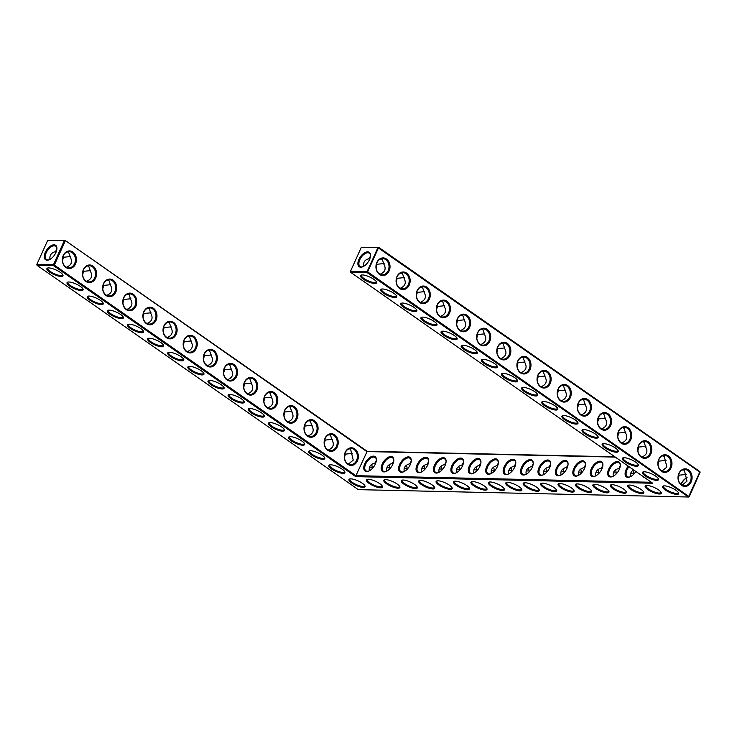 <?xml version="1.0" encoding="UTF-8"?>
<svg xmlns="http://www.w3.org/2000/svg" width="737" height="737" viewBox="0 0 737 737"><rect width="100%" height="100%" fill="white"/><g stroke="black" fill="none" stroke-linecap="round" stroke-linejoin="round"><path stroke-width="1.11" d="M363.249 279.083A8.807 2.487 24.3 0 1 361.176 275.067A8.807 2.487 24.3 0 1 369.569 276.937A8.807 2.487 24.3 0 1 376.524 282.004A8.807 2.487 24.3 0 1 372.535 283.192A8.807 2.487 24.3 0 1 363.249 279.083M376.275 281.552A8.116 2.294 24.3 0 1 376.22 281.939A8.116 2.294 24.3 0 1 371.485 282.013A8.116 2.294 24.3 0 1 363.94 278.485A8.116 2.294 24.3 0 1 361.425 275.26A8.116 2.294 24.3 0 1 361.674 274.965M350.665 272.322L367.256 272.699L688.496 497.005L358.302 489.644L37.062 265.338L53.644 265.707L355.722 476.627L652.742 483.251L350.665 272.322L350.462 271.382L367.044 271.75L377.943 247.623L361.351 247.254L350.462 271.382L350.665 272.322M68.956 282.004A8.807 2.487 24.3 0 1 77.238 284.556A8.807 2.487 24.3 0 1 83.051 289.079A8.807 2.487 24.3 0 1 79.062 290.267A8.807 2.487 24.3 0 1 69.775 286.159A8.807 2.487 24.3 0 1 67.703 282.142A8.807 2.487 24.3 0 1 68.956 282.004M48.817 267.936A8.807 2.487 24.3 0 1 57.099 270.488A8.807 2.487 24.3 0 1 62.912 275.012A8.807 2.487 24.3 0 1 58.923 276.2A8.807 2.487 24.3 0 1 49.637 272.1A8.807 2.487 24.3 0 1 47.564 268.084A8.807 2.487 24.3 0 1 48.817 267.936M647.906 489.617A8.807 2.487 24.3 0 1 645.824 485.6A8.807 2.487 24.3 0 1 647.077 485.462A8.807 2.487 24.3 0 1 655.359 488.014A8.807 2.487 24.3 0 1 661.172 492.537A8.807 2.487 24.3 0 1 657.183 493.726A8.807 2.487 24.3 0 1 647.906 489.617M630.476 489.23A8.807 2.487 24.3 0 1 628.403 485.213A8.807 2.487 24.3 0 1 629.656 485.075A8.807 2.487 24.3 0 1 637.938 487.627A8.807 2.487 24.3 0 1 643.751 492.15A8.807 2.487 24.3 0 1 639.762 493.339A8.807 2.487 24.3 0 1 630.476 489.23M613.055 488.843A8.807 2.487 24.3 0 1 610.982 484.826A8.807 2.487 24.3 0 1 612.226 484.688A8.807 2.487 24.3 0 1 620.517 487.24A8.807 2.487 24.3 0 1 626.33 491.754A8.807 2.487 24.3 0 1 622.341 492.942A8.807 2.487 24.3 0 1 613.055 488.843M595.634 488.456A8.807 2.487 24.3 0 1 593.552 484.439A8.807 2.487 24.3 0 1 594.805 484.301A8.807 2.487 24.3 0 1 603.096 486.844A8.807 2.487 24.3 0 1 608.909 491.367A8.807 2.487 24.3 0 1 604.911 492.556A8.807 2.487 24.3 0 1 595.634 488.456M578.213 488.069A8.807 2.487 24.3 0 1 576.131 484.052A8.807 2.487 24.3 0 1 577.384 483.905A8.807 2.487 24.3 0 1 585.675 486.457A8.807 2.487 24.3 0 1 591.479 490.98A8.807 2.487 24.3 0 1 587.49 492.169A8.807 2.487 24.3 0 1 578.213 488.069M560.783 487.682A8.807 2.487 24.3 0 1 558.71 483.665A8.807 2.487 24.3 0 1 559.963 483.518A8.807 2.487 24.3 0 1 568.245 486.07A8.807 2.487 24.3 0 1 574.059 490.593A8.807 2.487 24.3 0 1 570.069 491.782A8.807 2.487 24.3 0 1 560.783 487.682M543.362 487.286A8.807 2.487 24.3 0 1 541.29 483.279A8.807 2.487 24.3 0 1 542.543 483.131A8.807 2.487 24.3 0 1 550.825 485.683A8.807 2.487 24.3 0 1 556.638 490.206A8.807 2.487 24.3 0 1 552.649 491.395A8.807 2.487 24.3 0 1 543.362 487.286M129.371 324.188A8.807 2.487 24.3 0 1 137.653 326.74A8.807 2.487 24.3 0 1 143.466 331.263A8.807 2.487 24.3 0 1 139.477 332.451A8.807 2.487 24.3 0 1 130.191 328.343A8.807 2.487 24.3 0 1 128.118 324.326A8.807 2.487 24.3 0 1 129.371 324.188M109.233 310.13A8.807 2.487 24.3 0 1 117.515 312.672A8.807 2.487 24.3 0 1 123.328 317.196A8.807 2.487 24.3 0 1 119.339 318.384A8.807 2.487 24.3 0 1 110.053 314.284A8.807 2.487 24.3 0 1 107.98 310.268A8.807 2.487 24.3 0 1 109.233 310.13M89.094 296.062A8.807 2.487 24.3 0 1 97.376 298.614A8.807 2.487 24.3 0 1 103.189 303.137A8.807 2.487 24.3 0 1 99.2 304.326A8.807 2.487 24.3 0 1 89.914 300.217A8.807 2.487 24.3 0 1 87.841 296.21A8.807 2.487 24.3 0 1 89.094 296.062M149.51 338.246A8.807 2.487 24.3 0 1 157.792 340.798A8.807 2.487 24.3 0 1 163.605 345.321A8.807 2.487 24.3 0 1 159.616 346.51A8.807 2.487 24.3 0 1 150.33 342.401A8.807 2.487 24.3 0 1 148.257 338.394A8.807 2.487 24.3 0 1 149.51 338.246M525.942 486.899A8.807 2.487 24.3 0 1 523.869 482.882A8.807 2.487 24.3 0 1 525.112 482.744A8.807 2.487 24.3 0 1 533.404 485.296A8.807 2.487 24.3 0 1 539.217 489.819A8.807 2.487 24.3 0 1 535.228 491.008A8.807 2.487 24.3 0 1 525.942 486.899M438.828 484.964A8.807 2.487 24.3 0 1 436.755 480.948A8.807 2.487 24.3 0 1 437.999 480.8A8.807 2.487 24.3 0 1 446.29 483.352A8.807 2.487 24.3 0 1 452.103 487.876A8.807 2.487 24.3 0 1 448.114 489.064A8.807 2.487 24.3 0 1 438.828 484.964M421.407 484.568A8.807 2.487 24.3 0 1 419.325 480.561A8.807 2.487 24.3 0 1 420.578 480.413A8.807 2.487 24.3 0 1 428.87 482.965A8.807 2.487 24.3 0 1 434.673 487.489A8.807 2.487 24.3 0 1 430.684 488.677A8.807 2.487 24.3 0 1 421.407 484.568M403.987 484.181A8.807 2.487 24.3 0 1 401.905 480.165A8.807 2.487 24.3 0 1 403.157 480.027A8.807 2.487 24.3 0 1 411.439 482.578A8.807 2.487 24.3 0 1 417.253 487.102A8.807 2.487 24.3 0 1 413.264 488.29A8.807 2.487 24.3 0 1 403.987 484.181M386.557 483.794A8.807 2.487 24.3 0 1 384.484 479.778A8.807 2.487 24.3 0 1 385.737 479.64A8.807 2.487 24.3 0 1 394.019 482.191A8.807 2.487 24.3 0 1 399.832 486.715A8.807 2.487 24.3 0 1 395.843 487.903A8.807 2.487 24.3 0 1 386.557 483.794M369.136 483.408A8.807 2.487 24.3 0 1 367.063 479.391A8.807 2.487 24.3 0 1 368.316 479.253A8.807 2.487 24.3 0 1 376.598 481.805A8.807 2.487 24.3 0 1 382.411 486.319A8.807 2.487 24.3 0 1 378.422 487.507A8.807 2.487 24.3 0 1 369.136 483.408M310.609 450.74A8.807 2.487 24.3 0 1 318.9 453.292A8.807 2.487 24.3 0 1 324.713 457.815A8.807 2.487 24.3 0 1 320.724 459.004A8.807 2.487 24.3 0 1 311.438 454.895A8.807 2.487 24.3 0 1 309.365 450.878A8.807 2.487 24.3 0 1 310.609 450.74M330.747 464.798A8.807 2.487 24.3 0 1 339.038 467.35A8.807 2.487 24.3 0 1 344.852 471.873A8.807 2.487 24.3 0 1 340.863 473.062A8.807 2.487 24.3 0 1 331.576 468.953A8.807 2.487 24.3 0 1 329.503 464.946A8.807 2.487 24.3 0 1 330.747 464.798M250.202 408.556A8.807 2.487 24.3 0 1 258.484 411.108A8.807 2.487 24.3 0 1 264.297 415.631A8.807 2.487 24.3 0 1 260.308 416.82A8.807 2.487 24.3 0 1 251.022 412.711A8.807 2.487 24.3 0 1 248.949 408.694A8.807 2.487 24.3 0 1 250.202 408.556M456.249 485.351A8.807 2.487 24.3 0 1 454.176 481.335A8.807 2.487 24.3 0 1 455.429 481.187A8.807 2.487 24.3 0 1 463.711 483.739A8.807 2.487 24.3 0 1 469.524 488.262A8.807 2.487 24.3 0 1 465.535 489.451A8.807 2.487 24.3 0 1 456.249 485.351M508.521 486.512A8.807 2.487 24.3 0 1 506.439 482.495A8.807 2.487 24.3 0 1 507.692 482.357A8.807 2.487 24.3 0 1 515.983 484.909A8.807 2.487 24.3 0 1 521.796 489.432A8.807 2.487 24.3 0 1 517.798 490.621A8.807 2.487 24.3 0 1 508.521 486.512M491.1 486.125A8.807 2.487 24.3 0 1 489.018 482.109A8.807 2.487 24.3 0 1 490.271 481.97A8.807 2.487 24.3 0 1 498.553 484.522A8.807 2.487 24.3 0 1 504.366 489.036A8.807 2.487 24.3 0 1 500.377 490.225A8.807 2.487 24.3 0 1 491.1 486.125M230.064 394.498A8.807 2.487 24.3 0 1 238.346 397.04A8.807 2.487 24.3 0 1 244.159 401.564A8.807 2.487 24.3 0 1 240.17 402.752A8.807 2.487 24.3 0 1 230.884 398.653A8.807 2.487 24.3 0 1 228.811 394.636A8.807 2.487 24.3 0 1 230.064 394.498M209.925 380.43A8.807 2.487 24.3 0 1 218.207 382.982A8.807 2.487 24.3 0 1 224.02 387.505A8.807 2.487 24.3 0 1 220.031 388.694A8.807 2.487 24.3 0 1 210.745 384.585A8.807 2.487 24.3 0 1 208.672 380.578A8.807 2.487 24.3 0 1 209.925 380.43M189.787 366.372A8.807 2.487 24.3 0 1 198.069 368.924A8.807 2.487 24.3 0 1 203.882 373.447A8.807 2.487 24.3 0 1 199.893 374.636A8.807 2.487 24.3 0 1 190.607 370.527A8.807 2.487 24.3 0 1 188.534 366.51A8.807 2.487 24.3 0 1 189.787 366.372M169.648 352.314A8.807 2.487 24.3 0 1 177.93 354.856A8.807 2.487 24.3 0 1 183.743 359.38A8.807 2.487 24.3 0 1 179.754 360.568A8.807 2.487 24.3 0 1 170.468 356.468A8.807 2.487 24.3 0 1 168.395 352.452A8.807 2.487 24.3 0 1 169.648 352.314M473.67 485.738A8.807 2.487 24.3 0 1 471.597 481.722A8.807 2.487 24.3 0 1 472.85 481.583A8.807 2.487 24.3 0 1 481.132 484.126A8.807 2.487 24.3 0 1 486.945 488.649A8.807 2.487 24.3 0 1 482.956 489.838A8.807 2.487 24.3 0 1 473.67 485.738M350.886 478.866A8.807 2.487 24.3 0 1 359.177 481.408A8.807 2.487 24.3 0 1 364.99 485.932A8.807 2.487 24.3 0 1 361.001 487.12A8.807 2.487 24.3 0 1 351.715 483.021A8.807 2.487 24.3 0 1 349.642 479.004A8.807 2.487 24.3 0 1 350.886 478.866M290.47 436.682A8.807 2.487 24.3 0 1 298.761 439.224A8.807 2.487 24.3 0 1 304.574 443.748A8.807 2.487 24.3 0 1 300.585 444.936A8.807 2.487 24.3 0 1 291.299 440.837A8.807 2.487 24.3 0 1 289.226 436.82A8.807 2.487 24.3 0 1 290.47 436.682M270.332 422.614A8.807 2.487 24.3 0 1 278.623 425.166A8.807 2.487 24.3 0 1 284.436 429.689A8.807 2.487 24.3 0 1 280.447 430.878A8.807 2.487 24.3 0 1 271.161 426.769A8.807 2.487 24.3 0 1 269.088 422.762A8.807 2.487 24.3 0 1 270.332 422.614M463.942 349.393A8.807 2.487 24.3 0 1 461.869 345.377A8.807 2.487 24.3 0 1 470.261 347.247A8.807 2.487 24.3 0 1 477.217 352.304A8.807 2.487 24.3 0 1 473.228 353.493A8.807 2.487 24.3 0 1 463.942 349.393M484.08 363.452A8.807 2.487 24.3 0 1 482.007 359.444A8.807 2.487 24.3 0 1 490.4 361.305A8.807 2.487 24.3 0 1 497.355 366.372A8.807 2.487 24.3 0 1 493.366 367.56A8.807 2.487 24.3 0 1 484.08 363.452M504.219 377.519A8.807 2.487 24.3 0 1 502.146 373.502A8.807 2.487 24.3 0 1 510.538 375.363A8.807 2.487 24.3 0 1 517.494 380.43A8.807 2.487 24.3 0 1 513.505 381.619A8.807 2.487 24.3 0 1 504.219 377.519M524.357 391.577A8.807 2.487 24.3 0 1 522.284 387.561A8.807 2.487 24.3 0 1 530.677 389.431A8.807 2.487 24.3 0 1 537.632 394.488A8.807 2.487 24.3 0 1 533.634 395.677A8.807 2.487 24.3 0 1 524.357 391.577M544.496 405.636A8.807 2.487 24.3 0 1 542.414 401.628A8.807 2.487 24.3 0 1 550.815 403.489A8.807 2.487 24.3 0 1 557.771 408.556A8.807 2.487 24.3 0 1 553.773 409.744A8.807 2.487 24.3 0 1 544.496 405.636M383.387 293.151A8.807 2.487 24.3 0 1 381.315 289.134A8.807 2.487 24.3 0 1 389.707 290.995A8.807 2.487 24.3 0 1 396.663 296.062A8.807 2.487 24.3 0 1 392.674 297.251A8.807 2.487 24.3 0 1 383.387 293.151M403.526 307.209A8.807 2.487 24.3 0 1 401.453 303.193A8.807 2.487 24.3 0 1 409.846 305.063A8.807 2.487 24.3 0 1 416.801 310.12A8.807 2.487 24.3 0 1 412.812 311.309A8.807 2.487 24.3 0 1 403.526 307.209M423.664 321.268A8.807 2.487 24.3 0 1 421.592 317.26A8.807 2.487 24.3 0 1 429.984 319.121A8.807 2.487 24.3 0 1 436.94 324.188A8.807 2.487 24.3 0 1 432.951 325.376A8.807 2.487 24.3 0 1 423.664 321.268M443.803 335.335A8.807 2.487 24.3 0 1 441.73 331.318A8.807 2.487 24.3 0 1 450.123 333.179A8.807 2.487 24.3 0 1 457.078 338.246A8.807 2.487 24.3 0 1 453.089 339.435A8.807 2.487 24.3 0 1 443.803 335.335M584.773 433.761A8.807 2.487 24.3 0 1 582.691 429.745A8.807 2.487 24.3 0 1 591.092 431.615A8.807 2.487 24.3 0 1 598.048 436.682A8.807 2.487 24.3 0 1 594.05 437.87A8.807 2.487 24.3 0 1 584.773 433.761M564.634 419.703A8.807 2.487 24.3 0 1 562.552 415.686A8.807 2.487 24.3 0 1 570.954 417.547A8.807 2.487 24.3 0 1 577.909 422.614A8.807 2.487 24.3 0 1 573.911 423.803A8.807 2.487 24.3 0 1 564.634 419.703M604.911 447.82A8.807 2.487 24.3 0 1 602.829 443.812A8.807 2.487 24.3 0 1 611.231 445.673A8.807 2.487 24.3 0 1 618.177 450.74A8.807 2.487 24.3 0 1 614.188 451.928A8.807 2.487 24.3 0 1 604.911 447.82M665.327 490.004A8.807 2.487 24.3 0 1 663.245 485.996A8.807 2.487 24.3 0 1 671.647 487.857A8.807 2.487 24.3 0 1 678.593 492.924A8.807 2.487 24.3 0 1 674.604 494.112A8.807 2.487 24.3 0 1 665.327 490.004M625.05 461.887A8.807 2.487 24.3 0 1 622.968 457.87A8.807 2.487 24.3 0 1 631.369 459.731A8.807 2.487 24.3 0 1 638.316 464.798A8.807 2.487 24.3 0 1 634.327 465.987A8.807 2.487 24.3 0 1 625.05 461.887M645.188 475.945A8.807 2.487 24.3 0 1 643.106 471.929A8.807 2.487 24.3 0 1 651.508 473.799A8.807 2.487 24.3 0 1 658.454 478.866A8.807 2.487 24.3 0 1 654.465 480.054A8.807 2.487 24.3 0 1 645.188 475.945M376.11 267.651L377.086 264.242L376.616 263.551M363.525 266.398C363.101 262.16 364.962 259.581 369.09 258.659L370.49 255.979M369.992 258.328L369.09 258.659M369.532 259.516A8.116 6.486 91.3 0 0 369.182 259.249A8.116 6.486 91.3 0 0 368.463 258.825M362.982 266.665A8.089 4.293 124.9 0 1 360.052 266.472A8.089 4.293 124.9 0 1 360.43 258.54A8.089 4.293 124.9 0 1 367.874 252.763A8.089 4.293 124.9 0 1 369.311 253.206A8.089 4.293 124.9 0 1 370.499 255.896M380.974 258.871L382.346 259.544L383.968 264.399C386.326 268.848 385.027 272.128 380.08 274.247M385.764 259.627A8.116 6.486 91.3 0 0 382.743 258.604A8.116 6.486 91.3 0 0 376.082 266.573A8.116 6.486 91.3 0 0 382.383 274.827A8.116 6.486 91.3 0 0 388.804 268.821A8.116 6.486 91.3 0 0 385.764 259.627M377.086 264.242L384.097 263.551M361.351 247.254L378.698 247.356L367.256 272.699L367.044 271.75L367.947 272.1L689.261 496.729L700.086 472.279L377.943 247.623L378.698 247.356L699.938 471.662L688.496 497.005L689.261 496.729M651.351 482.274L355.925 475.687L355.722 476.627M47.739 240.271L65.086 240.363L64.331 240.64L65.234 240.981L54.335 265.108L53.432 264.758L64.331 240.64L47.739 240.271L36.85 264.39L37.062 265.338L36.85 264.39L53.432 264.758L53.644 265.707L54.335 265.108L355.925 475.687L367.164 451.284L614.879 456.811M68.2 282.031A8.116 2.294 -155.7 0 0 67.951 282.326A8.116 2.294 -155.7 0 0 74.409 287.752A8.116 2.294 -155.7 0 0 82.747 289.005A8.116 2.294 -155.7 0 0 82.802 288.628M48.062 267.973A8.116 2.294 -155.7 0 0 47.813 268.268A8.116 2.294 -155.7 0 0 54.271 273.694A8.116 2.294 -155.7 0 0 62.608 274.947A8.116 2.294 -155.7 0 0 62.663 274.569M646.321 485.499A8.116 2.294 -155.7 0 0 646.073 485.794A8.116 2.294 -155.7 0 0 652.531 491.22A8.116 2.294 -155.7 0 0 660.868 492.473A8.116 2.294 -155.7 0 0 660.923 492.086M628.901 485.112A8.116 2.294 -155.7 0 0 628.652 485.397A8.116 2.294 -155.7 0 0 635.11 490.833A8.116 2.294 -155.7 0 0 643.447 492.076A8.116 2.294 -155.7 0 0 643.502 491.699M611.48 484.716A8.116 2.294 -155.7 0 0 611.231 485.01A8.116 2.294 -155.7 0 0 617.68 490.437A8.116 2.294 -155.7 0 0 626.026 491.69A8.116 2.294 -155.7 0 0 626.082 491.312M594.059 484.329A8.116 2.294 -155.7 0 0 593.81 484.624A8.116 2.294 -155.7 0 0 600.259 490.05A8.116 2.294 -155.7 0 0 608.596 491.303A8.116 2.294 -155.7 0 0 608.651 490.925M576.638 483.942A8.116 2.294 -155.7 0 0 576.389 484.237A8.116 2.294 -155.7 0 0 582.838 489.663A8.116 2.294 -155.7 0 0 591.175 490.916A8.116 2.294 -155.7 0 0 591.231 490.538M559.208 483.555A8.116 2.294 -155.7 0 0 558.959 483.85A8.116 2.294 -155.7 0 0 565.417 489.276A8.116 2.294 -155.7 0 0 573.755 490.529A8.116 2.294 -155.7 0 0 573.81 490.142M541.787 483.168A8.116 2.294 -155.7 0 0 541.538 483.463A8.116 2.294 -155.7 0 0 547.996 488.889A8.116 2.294 -155.7 0 0 556.334 490.142A8.116 2.294 -155.7 0 0 556.389 489.755M128.616 324.225A8.116 2.294 -155.7 0 0 128.367 324.51A8.116 2.294 -155.7 0 0 134.825 329.946A8.116 2.294 -155.7 0 0 143.162 331.189A8.116 2.294 -155.7 0 0 143.218 330.812M108.477 310.157A8.116 2.294 -155.7 0 0 108.228 310.452A8.116 2.294 -155.7 0 0 114.686 315.878A8.116 2.294 -155.7 0 0 123.024 317.131A8.116 2.294 -155.7 0 0 123.079 316.753M88.339 296.099A8.116 2.294 -155.7 0 0 88.09 296.394A8.116 2.294 -155.7 0 0 94.548 301.82A8.116 2.294 -155.7 0 0 102.885 303.073A8.116 2.294 -155.7 0 0 102.94 302.686M148.754 338.283A8.116 2.294 -155.7 0 0 148.505 338.578A8.116 2.294 -155.7 0 0 154.963 344.004A8.116 2.294 -155.7 0 0 163.301 345.257A8.116 2.294 -155.7 0 0 163.356 344.87M524.366 482.781A8.116 2.294 -155.7 0 0 524.118 483.076A8.116 2.294 -155.7 0 0 530.566 488.502A8.116 2.294 -155.7 0 0 538.913 489.755A8.116 2.294 -155.7 0 0 538.968 489.368M437.253 480.837A8.116 2.294 -155.7 0 0 437.004 481.132A8.116 2.294 -155.7 0 0 443.453 486.558A8.116 2.294 -155.7 0 0 451.799 487.811A8.116 2.294 -155.7 0 0 451.855 487.424M419.832 480.45A8.116 2.294 -155.7 0 0 419.583 480.745A8.116 2.294 -155.7 0 0 426.032 486.171A8.116 2.294 -155.7 0 0 434.369 487.424A8.116 2.294 -155.7 0 0 434.425 487.037M402.411 480.063A8.116 2.294 -155.7 0 0 402.153 480.358A8.116 2.294 -155.7 0 0 408.611 485.784A8.116 2.294 -155.7 0 0 416.949 487.037A8.116 2.294 -155.7 0 0 417.004 486.65M384.981 479.676A8.116 2.294 -155.7 0 0 384.732 479.962A8.116 2.294 -155.7 0 0 391.19 485.397A8.116 2.294 -155.7 0 0 399.528 486.641A8.116 2.294 -155.7 0 0 399.583 486.263M367.56 479.28A8.116 2.294 -155.7 0 0 367.312 479.575A8.116 2.294 -155.7 0 0 373.77 485.001A8.116 2.294 -155.7 0 0 382.107 486.254A8.116 2.294 -155.7 0 0 382.162 485.876M309.862 450.777A8.116 2.294 -155.7 0 0 309.614 451.062A8.116 2.294 -155.7 0 0 316.062 456.498A8.116 2.294 -155.7 0 0 324.409 457.741A8.116 2.294 -155.7 0 0 324.464 457.364M330.001 464.835A8.116 2.294 -155.7 0 0 329.752 465.13A8.116 2.294 -155.7 0 0 336.201 470.556A8.116 2.294 -155.7 0 0 344.548 471.809A8.116 2.294 -155.7 0 0 344.603 471.422M249.447 408.593A8.116 2.294 -155.7 0 0 249.198 408.878A8.116 2.294 -155.7 0 0 255.656 414.314A8.116 2.294 -155.7 0 0 263.993 415.557A8.116 2.294 -155.7 0 0 264.049 415.18M454.674 481.224A8.116 2.294 -155.7 0 0 454.425 481.519A8.116 2.294 -155.7 0 0 460.883 486.945A8.116 2.294 -155.7 0 0 469.22 488.198A8.116 2.294 -155.7 0 0 469.276 487.82M506.945 482.394A8.116 2.294 -155.7 0 0 506.697 482.68A8.116 2.294 -155.7 0 0 513.145 488.115A8.116 2.294 -155.7 0 0 521.483 489.359A8.116 2.294 -155.7 0 0 521.538 488.981M489.525 481.998A8.116 2.294 -155.7 0 0 489.276 482.293A8.116 2.294 -155.7 0 0 495.725 487.719A8.116 2.294 -155.7 0 0 504.062 488.972A8.116 2.294 -155.7 0 0 504.117 488.594M229.308 394.525A8.116 2.294 -155.7 0 0 229.06 394.82A8.116 2.294 -155.7 0 0 235.518 400.246A8.116 2.294 -155.7 0 0 243.855 401.499A8.116 2.294 -155.7 0 0 243.91 401.121M209.17 380.467A8.116 2.294 -155.7 0 0 208.921 380.762A8.116 2.294 -155.7 0 0 215.379 386.188A8.116 2.294 -155.7 0 0 223.716 387.441A8.116 2.294 -155.7 0 0 223.772 387.054M189.031 366.409A8.116 2.294 -155.7 0 0 188.783 366.694A8.116 2.294 -155.7 0 0 195.241 372.13A8.116 2.294 -155.7 0 0 203.578 373.373A8.116 2.294 -155.7 0 0 203.633 372.996M168.893 352.341A8.116 2.294 -155.7 0 0 168.644 352.636A8.116 2.294 -155.7 0 0 175.102 358.062A8.116 2.294 -155.7 0 0 183.439 359.315A8.116 2.294 -155.7 0 0 183.495 358.937M472.095 481.611A8.116 2.294 -155.7 0 0 471.846 481.906A8.116 2.294 -155.7 0 0 478.304 487.332A8.116 2.294 -155.7 0 0 486.641 488.585A8.116 2.294 -155.7 0 0 486.696 488.207M350.139 478.893A8.116 2.294 -155.7 0 0 349.891 479.188A8.116 2.294 -155.7 0 0 356.34 484.614A8.116 2.294 -155.7 0 0 364.686 485.867A8.116 2.294 -155.7 0 0 364.741 485.49M289.724 436.709A8.116 2.294 -155.7 0 0 289.475 437.004A8.116 2.294 -155.7 0 0 295.924 442.43A8.116 2.294 -155.7 0 0 304.27 443.683A8.116 2.294 -155.7 0 0 304.326 443.305M269.585 422.651A8.116 2.294 -155.7 0 0 269.337 422.946A8.116 2.294 -155.7 0 0 275.785 428.372A8.116 2.294 -155.7 0 0 284.132 429.625A8.116 2.294 -155.7 0 0 284.187 429.238M476.968 351.862A8.116 2.294 24.3 0 1 476.913 352.24A8.116 2.294 24.3 0 1 472.177 352.323A8.116 2.294 24.3 0 1 464.632 348.794A8.116 2.294 24.3 0 1 462.117 345.561A8.116 2.294 24.3 0 1 462.366 345.266M497.107 365.921A8.116 2.294 24.3 0 1 497.051 366.307A8.116 2.294 24.3 0 1 492.316 366.381A8.116 2.294 24.3 0 1 484.771 362.853A8.116 2.294 24.3 0 1 482.256 359.628A8.116 2.294 24.3 0 1 482.505 359.334M517.245 379.988A8.116 2.294 24.3 0 1 517.19 380.366A8.116 2.294 24.3 0 1 512.455 380.439A8.116 2.294 24.3 0 1 504.909 376.92A8.116 2.294 24.3 0 1 502.394 373.687A8.116 2.294 24.3 0 1 502.643 373.392M537.384 394.046A8.116 2.294 24.3 0 1 537.328 394.424A8.116 2.294 24.3 0 1 532.593 394.507A8.116 2.294 24.3 0 1 525.048 390.978A8.116 2.294 24.3 0 1 522.533 387.745A8.116 2.294 24.3 0 1 522.782 387.45M557.513 408.105A8.116 2.294 24.3 0 1 557.458 408.491A8.116 2.294 24.3 0 1 552.732 408.565A8.116 2.294 24.3 0 1 545.187 405.037A8.116 2.294 24.3 0 1 542.672 401.812A8.116 2.294 24.3 0 1 542.92 401.518M396.414 295.62A8.116 2.294 24.3 0 1 396.359 295.998A8.116 2.294 24.3 0 1 391.623 296.071A8.116 2.294 24.3 0 1 384.078 292.552A8.116 2.294 24.3 0 1 381.563 289.319A8.116 2.294 24.3 0 1 381.812 289.024M416.552 309.678A8.116 2.294 24.3 0 1 416.497 310.056A8.116 2.294 24.3 0 1 411.762 310.139A8.116 2.294 24.3 0 1 404.217 306.61A8.116 2.294 24.3 0 1 401.702 303.377A8.116 2.294 24.3 0 1 401.951 303.082M436.691 323.736A8.116 2.294 24.3 0 1 436.636 324.123A8.116 2.294 24.3 0 1 431.9 324.197A8.116 2.294 24.3 0 1 424.355 320.669A8.116 2.294 24.3 0 1 421.84 317.444A8.116 2.294 24.3 0 1 422.089 317.15M456.829 337.804A8.116 2.294 24.3 0 1 456.774 338.182A8.116 2.294 24.3 0 1 452.039 338.255A8.116 2.294 24.3 0 1 444.494 334.736A8.116 2.294 24.3 0 1 441.979 331.503A8.116 2.294 24.3 0 1 442.228 331.208M597.79 436.23A8.116 2.294 24.3 0 1 597.735 436.608A8.116 2.294 24.3 0 1 593.009 436.691A8.116 2.294 24.3 0 1 585.464 433.163A8.116 2.294 24.3 0 1 582.949 429.929A8.116 2.294 24.3 0 1 583.197 429.634M577.651 422.172A8.116 2.294 24.3 0 1 577.596 422.55A8.116 2.294 24.3 0 1 572.87 422.633A8.116 2.294 24.3 0 1 565.325 419.104A8.116 2.294 24.3 0 1 562.81 415.871A8.116 2.294 24.3 0 1 563.059 415.576M617.928 450.289A8.116 2.294 24.3 0 1 617.873 450.675A8.116 2.294 24.3 0 1 613.147 450.749A8.116 2.294 24.3 0 1 605.602 447.221A8.116 2.294 24.3 0 1 603.087 443.996A8.116 2.294 24.3 0 1 603.336 443.702M678.344 492.473A8.116 2.294 24.3 0 1 678.289 492.86A8.116 2.294 24.3 0 1 673.563 492.933A8.116 2.294 24.3 0 1 666.018 489.405A8.116 2.294 24.3 0 1 663.503 486.18A8.116 2.294 24.3 0 1 663.751 485.886M638.067 464.356A8.116 2.294 24.3 0 1 638.012 464.734A8.116 2.294 24.3 0 1 633.286 464.817A8.116 2.294 24.3 0 1 625.741 461.288A8.116 2.294 24.3 0 1 623.226 458.055A8.116 2.294 24.3 0 1 623.474 457.76M658.205 478.414A8.116 2.294 24.3 0 1 658.15 478.792A8.116 2.294 24.3 0 1 653.424 478.875A8.116 2.294 24.3 0 1 645.879 475.347A8.116 2.294 24.3 0 1 643.364 472.113A8.116 2.294 24.3 0 1 643.613 471.818M367.671 251.824A8.789 4.662 124.9 0 1 370.518 255.564A8.789 4.662 124.9 0 1 362.678 266.794A8.789 4.662 124.9 0 1 358.412 260.677A8.789 4.662 124.9 0 1 367.671 251.824M386.455 259.028A8.807 7.038 91.3 0 0 375.934 266.877A8.807 7.038 91.3 0 0 386.538 274.284A8.807 7.038 91.3 0 0 386.455 259.028M396.248 281.709L397.225 278.31L396.755 277.619M401.112 272.93L402.485 273.611L404.106 278.457C406.465 282.907 405.166 286.196 400.219 288.305M397.225 278.31L404.235 277.609M405.903 273.685A8.116 6.486 91.3 0 0 402.881 272.662A8.116 6.486 91.3 0 0 396.22 280.631A8.116 6.486 91.3 0 0 402.522 288.895A8.116 6.486 91.3 0 0 408.943 282.879A8.116 6.486 91.3 0 0 405.903 273.685M615.303 457.106L366.823 451.569L65.086 240.363L367.164 451.284M643.097 476.517A8.807 4.68 -55.1 0 0 644.746 477.668M628.219 466.125A8.807 4.68 -55.1 0 0 625.151 474.665A8.807 4.68 -55.1 0 0 629.895 476.959A8.807 4.68 -55.1 0 0 635.838 471.44M617.486 461.555A8.807 4.68 -55.1 0 0 608.2 470.436A8.807 4.68 -55.1 0 0 612.475 476.572A8.807 4.68 -55.1 0 0 620.342 465.305A8.807 4.68 -55.1 0 0 617.486 461.555M600.056 461.169A8.807 4.68 -55.1 0 0 590.779 470.049A8.807 4.68 -55.1 0 0 595.054 476.176A8.807 4.68 -55.1 0 0 602.912 464.918A8.807 4.68 -55.1 0 0 600.056 461.169M582.635 460.782A8.807 4.68 -55.1 0 0 573.349 469.662A8.807 4.68 -55.1 0 0 577.633 475.789A8.807 4.68 -55.1 0 0 585.491 464.531A8.807 4.68 -55.1 0 0 582.635 460.782M565.215 460.395A8.807 4.68 -55.1 0 0 555.928 469.276A8.807 4.68 -55.1 0 0 560.203 475.402A8.807 4.68 -55.1 0 0 568.07 464.144A8.807 4.68 -55.1 0 0 565.215 460.395M547.794 459.999A8.807 4.68 -55.1 0 0 538.507 468.879A8.807 4.68 -55.1 0 0 542.782 475.015A8.807 4.68 -55.1 0 0 550.65 463.757A8.807 4.68 -55.1 0 0 547.794 459.999M530.373 459.612A8.807 4.68 -55.1 0 0 521.087 468.492A8.807 4.68 -55.1 0 0 525.361 474.628A8.807 4.68 -55.1 0 0 533.229 463.361A8.807 4.68 -55.1 0 0 530.373 459.612M512.943 459.225A8.807 4.68 -55.1 0 0 503.666 468.106A8.807 4.68 -55.1 0 0 507.94 474.241A8.807 4.68 -55.1 0 0 515.799 462.974A8.807 4.68 -55.1 0 0 512.943 459.225M495.522 458.838A8.807 4.68 -55.1 0 0 486.236 467.719A8.807 4.68 -55.1 0 0 490.52 473.854A8.807 4.68 -55.1 0 0 498.378 462.587A8.807 4.68 -55.1 0 0 495.522 458.838M478.101 458.451A8.807 4.68 -55.1 0 0 468.815 467.332A8.807 4.68 -55.1 0 0 473.09 473.458A8.807 4.68 -55.1 0 0 480.957 462.2A8.807 4.68 -55.1 0 0 478.101 458.451M460.68 458.064A8.807 4.68 -55.1 0 0 451.394 466.945A8.807 4.68 -55.1 0 0 455.669 473.071A8.807 4.68 -55.1 0 0 463.536 461.813A8.807 4.68 -55.1 0 0 460.68 458.064M443.25 457.677A8.807 4.68 -55.1 0 0 433.973 466.558A8.807 4.68 -55.1 0 0 438.248 472.684A8.807 4.68 -55.1 0 0 446.115 461.426A8.807 4.68 -55.1 0 0 443.25 457.677M425.829 457.281A8.807 4.68 -55.1 0 0 416.552 466.162A8.807 4.68 -55.1 0 0 420.827 472.297A8.807 4.68 -55.1 0 0 428.685 461.04A8.807 4.68 -55.1 0 0 425.829 457.281M408.409 456.894A8.807 4.68 -55.1 0 0 399.122 465.775A8.807 4.68 -55.1 0 0 403.406 471.91A8.807 4.68 -55.1 0 0 411.264 460.643A8.807 4.68 -55.1 0 0 408.409 456.894M390.988 456.507A8.807 4.68 -55.1 0 0 381.702 465.388A8.807 4.68 -55.1 0 0 385.976 471.523A8.807 4.68 -55.1 0 0 393.844 460.257A8.807 4.68 -55.1 0 0 390.988 456.507M373.567 456.12A8.807 4.68 -55.1 0 0 364.281 465.001A8.807 4.68 -55.1 0 0 368.555 471.136A8.807 4.68 -55.1 0 0 376.423 459.87A8.807 4.68 -55.1 0 0 373.567 456.12M233.951 364.529A8.807 7.038 91.3 0 0 223.431 372.378A8.807 7.038 91.3 0 0 234.034 379.785A8.807 7.038 91.3 0 0 233.951 364.529M254.09 378.588A8.807 7.038 91.3 0 0 243.569 386.446A8.807 7.038 91.3 0 0 254.173 393.844A8.807 7.038 91.3 0 0 254.09 378.588M274.228 392.646A8.807 7.038 91.3 0 0 263.708 400.504A8.807 7.038 91.3 0 0 274.311 407.911A8.807 7.038 91.3 0 0 274.228 392.646M294.367 406.713A8.807 7.038 91.3 0 0 283.846 414.562A8.807 7.038 91.3 0 0 294.45 421.969A8.807 7.038 91.3 0 0 294.367 406.713M314.506 420.772A8.807 7.038 91.3 0 0 303.985 428.63A8.807 7.038 91.3 0 0 314.588 436.028A8.807 7.038 91.3 0 0 314.506 420.772M334.644 434.83A8.807 7.038 91.3 0 0 324.123 442.688A8.807 7.038 91.3 0 0 334.727 450.095A8.807 7.038 91.3 0 0 334.644 434.83M354.783 448.897A8.807 7.038 91.3 0 0 344.262 456.747A8.807 7.038 91.3 0 0 354.865 464.153A8.807 7.038 91.3 0 0 354.783 448.897M72.852 252.036A8.807 7.038 91.3 0 0 62.332 259.885A8.807 7.038 91.3 0 0 72.935 267.291A8.807 7.038 91.3 0 0 72.852 252.036M92.991 266.094A8.807 7.038 91.3 0 0 82.47 273.952A8.807 7.038 91.3 0 0 93.074 281.359A8.807 7.038 91.3 0 0 92.991 266.094M113.12 280.161A8.807 7.038 91.3 0 0 102.609 288.01A8.807 7.038 91.3 0 0 113.212 295.417A8.807 7.038 91.3 0 0 113.12 280.161M133.259 294.22A8.807 7.038 91.3 0 0 122.747 302.078A8.807 7.038 91.3 0 0 133.351 309.476A8.807 7.038 91.3 0 0 133.259 294.22M153.397 308.278A8.807 7.038 91.3 0 0 142.886 316.136A8.807 7.038 91.3 0 0 153.489 323.543A8.807 7.038 91.3 0 0 153.397 308.278M173.536 322.345A8.807 7.038 91.3 0 0 163.024 330.194A8.807 7.038 91.3 0 0 173.628 337.601A8.807 7.038 91.3 0 0 173.536 322.345M193.674 336.404A8.807 7.038 91.3 0 0 183.154 344.262A8.807 7.038 91.3 0 0 193.767 351.66A8.807 7.038 91.3 0 0 193.674 336.404M213.813 350.462A8.807 7.038 91.3 0 0 203.292 358.32A8.807 7.038 91.3 0 0 213.896 365.727A8.807 7.038 91.3 0 0 213.813 350.462M54.059 244.831A8.789 4.662 -55.1 0 0 44.8 253.685A8.789 4.662 -55.1 0 0 49.066 259.802A8.789 4.662 -55.1 0 0 56.906 248.572A8.789 4.662 -55.1 0 0 54.059 244.831M681.08 484.476A8.789 4.662 124.9 0 1 687.087 477.594M527.425 357.454A8.807 7.038 91.3 0 0 516.904 365.303A8.807 7.038 91.3 0 0 527.508 372.71A8.807 7.038 91.3 0 0 527.425 357.454M547.563 371.512A8.807 7.038 91.3 0 0 537.043 379.371A8.807 7.038 91.3 0 0 547.646 386.768A8.807 7.038 91.3 0 0 547.563 371.512M567.702 385.58A8.807 7.038 91.3 0 0 557.181 393.429A8.807 7.038 91.3 0 0 567.785 400.836A8.807 7.038 91.3 0 0 567.702 385.58M587.84 399.638A8.807 7.038 91.3 0 0 577.32 407.487A8.807 7.038 91.3 0 0 587.923 414.894A8.807 7.038 91.3 0 0 587.84 399.638M607.979 413.697A8.807 7.038 91.3 0 0 597.458 421.555A8.807 7.038 91.3 0 0 608.062 428.952A8.807 7.038 91.3 0 0 607.979 413.697M628.117 427.764A8.807 7.038 91.3 0 0 617.597 435.613A8.807 7.038 91.3 0 0 628.2 443.02A8.807 7.038 91.3 0 0 628.117 427.764M648.256 441.822A8.807 7.038 91.3 0 0 637.735 449.671A8.807 7.038 91.3 0 0 648.339 457.078A8.807 7.038 91.3 0 0 648.256 441.822M668.395 455.881A8.807 7.038 91.3 0 0 657.874 463.739A8.807 7.038 91.3 0 0 668.477 471.146A8.807 7.038 91.3 0 0 668.395 455.881M688.533 469.948A8.807 7.038 91.3 0 0 678.012 477.797A8.807 7.038 91.3 0 0 688.616 485.204A8.807 7.038 91.3 0 0 688.533 469.948M406.594 273.086A8.807 7.038 91.3 0 0 396.073 280.935A8.807 7.038 91.3 0 0 406.677 288.342A8.807 7.038 91.3 0 0 406.594 273.086M426.732 287.144A8.807 7.038 91.3 0 0 416.212 295.003A8.807 7.038 91.3 0 0 426.815 302.4A8.807 7.038 91.3 0 0 426.732 287.144M446.871 301.212A8.807 7.038 91.3 0 0 436.35 309.061A8.807 7.038 91.3 0 0 446.954 316.468A8.807 7.038 91.3 0 0 446.871 301.212M467.009 315.27A8.807 7.038 91.3 0 0 456.489 323.119A8.807 7.038 91.3 0 0 467.092 330.526A8.807 7.038 91.3 0 0 467.009 315.27M487.148 329.328A8.807 7.038 91.3 0 0 476.627 337.187A8.807 7.038 91.3 0 0 487.231 344.584A8.807 7.038 91.3 0 0 487.148 329.328M507.286 343.396A8.807 7.038 91.3 0 0 496.766 351.245A8.807 7.038 91.3 0 0 507.369 358.652A8.807 7.038 91.3 0 0 507.286 343.396M629.011 466.678A8.116 4.311 -55.1 0 0 627.261 476.636A8.116 4.311 -55.1 0 0 630.209 476.821M620.324 465.646A8.116 4.311 -55.1 0 0 619.135 462.947A8.116 4.311 -55.1 0 0 617.689 462.504A8.116 4.311 -55.1 0 0 610.218 468.29A8.116 4.311 -55.1 0 0 609.84 476.249A8.116 4.311 -55.1 0 0 612.788 476.434M602.903 465.25A8.116 4.311 -55.1 0 0 601.714 462.55A8.116 4.311 -55.1 0 0 600.268 462.117A8.116 4.311 -55.1 0 0 592.797 467.903A8.116 4.311 -55.1 0 0 592.419 475.862A8.116 4.311 -55.1 0 0 595.358 476.047M585.473 464.863A8.116 4.311 -55.1 0 0 584.284 462.163A8.116 4.311 -55.1 0 0 582.847 461.721A8.116 4.311 -55.1 0 0 575.376 467.516A8.116 4.311 -55.1 0 0 574.998 475.476A8.116 4.311 -55.1 0 0 577.937 475.66M568.052 464.476A8.116 4.311 -55.1 0 0 566.864 461.777A8.116 4.311 -55.1 0 0 565.426 461.334A8.116 4.311 -55.1 0 0 557.955 467.129A8.116 4.311 -55.1 0 0 557.577 475.089A8.116 4.311 -55.1 0 0 560.516 475.273M550.631 464.089A8.116 4.311 -55.1 0 0 549.443 461.39A8.116 4.311 -55.1 0 0 547.996 460.947A8.116 4.311 -55.1 0 0 540.534 466.742A8.116 4.311 -55.1 0 0 540.147 474.702A8.116 4.311 -55.1 0 0 543.095 474.886M533.21 463.702A8.116 4.311 -55.1 0 0 532.022 461.003A8.116 4.311 -55.1 0 0 530.576 460.561A8.116 4.311 -55.1 0 0 523.104 466.346A8.116 4.311 -55.1 0 0 522.726 474.306A8.116 4.311 -55.1 0 0 525.674 474.499M515.789 463.315A8.116 4.311 -55.1 0 0 514.601 460.616A8.116 4.311 -55.1 0 0 513.155 460.174A8.116 4.311 -55.1 0 0 505.683 465.959A8.116 4.311 -55.1 0 0 505.306 473.919A8.116 4.311 -55.1 0 0 508.244 474.103M498.359 462.928A8.116 4.311 -55.1 0 0 497.171 460.229A8.116 4.311 -55.1 0 0 495.734 459.787A8.116 4.311 -55.1 0 0 488.262 465.572A8.116 4.311 -55.1 0 0 487.885 473.532A8.116 4.311 -55.1 0 0 490.824 473.716M480.939 462.532A8.116 4.311 -55.1 0 0 479.75 459.833A8.116 4.311 -55.1 0 0 478.313 459.4A8.116 4.311 -55.1 0 0 470.842 465.185A8.116 4.311 -55.1 0 0 470.464 473.145A8.116 4.311 -55.1 0 0 473.403 473.329M463.518 462.145A8.116 4.311 -55.1 0 0 462.329 459.446A8.116 4.311 -55.1 0 0 460.883 459.004A8.116 4.311 -55.1 0 0 453.412 464.798A8.116 4.311 -55.1 0 0 453.034 472.758A8.116 4.311 -55.1 0 0 455.982 472.942M446.097 461.758A8.116 4.311 -55.1 0 0 444.908 459.059A8.116 4.311 -55.1 0 0 443.462 458.617A8.116 4.311 -55.1 0 0 435.991 464.411A8.116 4.311 -55.1 0 0 435.613 472.371A8.116 4.311 -55.1 0 0 438.561 472.555M428.676 461.371A8.116 4.311 -55.1 0 0 427.488 458.672A8.116 4.311 -55.1 0 0 426.041 458.23A8.116 4.311 -55.1 0 0 418.57 464.024A8.116 4.311 -55.1 0 0 418.192 471.984A8.116 4.311 -55.1 0 0 421.131 472.168M411.246 460.984A8.116 4.311 -55.1 0 0 410.058 458.285A8.116 4.311 -55.1 0 0 408.62 457.843A8.116 4.311 -55.1 0 0 401.149 463.628A8.116 4.311 -55.1 0 0 400.771 471.588A8.116 4.311 -55.1 0 0 403.71 471.781M393.825 460.597A8.116 4.311 -55.1 0 0 392.637 457.898A8.116 4.311 -55.1 0 0 391.2 457.456A8.116 4.311 -55.1 0 0 383.728 463.241A8.116 4.311 -55.1 0 0 383.341 471.201A8.116 4.311 -55.1 0 0 386.289 471.385M376.404 460.21A8.116 4.311 -55.1 0 0 375.216 457.511A8.116 4.311 -55.1 0 0 373.77 457.069A8.116 4.311 -55.1 0 0 366.298 462.854A8.116 4.311 -55.1 0 0 365.921 470.814A8.116 4.311 -55.1 0 0 368.868 470.998M233.26 365.128A8.116 6.486 91.3 0 0 230.239 364.106A8.116 6.486 91.3 0 0 223.578 372.074A8.116 6.486 91.3 0 0 229.88 380.338A8.116 6.486 91.3 0 0 236.301 374.322A8.116 6.486 91.3 0 0 233.26 365.128M253.399 379.187A8.116 6.486 91.3 0 0 250.377 378.173A8.116 6.486 91.3 0 0 243.717 386.142A8.116 6.486 91.3 0 0 250.018 394.396A8.116 6.486 91.3 0 0 256.439 388.39A8.116 6.486 91.3 0 0 253.399 379.187M273.538 393.245A8.116 6.486 91.3 0 0 270.516 392.231A8.116 6.486 91.3 0 0 263.855 400.2A8.116 6.486 91.3 0 0 270.157 408.455A8.116 6.486 91.3 0 0 276.578 402.448A8.116 6.486 91.3 0 0 273.538 393.245M293.676 407.312A8.116 6.486 91.3 0 0 290.654 406.29A8.116 6.486 91.3 0 0 283.994 414.258A8.116 6.486 91.3 0 0 290.295 422.522A8.116 6.486 91.3 0 0 296.716 416.506A8.116 6.486 91.3 0 0 293.676 407.312M313.815 421.371A8.116 6.486 91.3 0 0 310.793 420.357A8.116 6.486 91.3 0 0 304.132 428.326A8.116 6.486 91.3 0 0 310.434 436.58A8.116 6.486 91.3 0 0 316.855 430.574A8.116 6.486 91.3 0 0 313.815 421.371M333.953 435.429A8.116 6.486 91.3 0 0 330.931 434.415A8.116 6.486 91.3 0 0 324.262 442.384A8.116 6.486 91.3 0 0 330.572 450.639A8.116 6.486 91.3 0 0 336.993 444.632A8.116 6.486 91.3 0 0 333.953 435.429M354.092 449.496A8.116 6.486 91.3 0 0 351.07 448.474A8.116 6.486 91.3 0 0 344.4 456.443A8.116 6.486 91.3 0 0 350.711 464.706A8.116 6.486 91.3 0 0 357.132 458.69A8.116 6.486 91.3 0 0 354.092 449.496M72.152 252.634A8.116 6.486 91.3 0 0 69.131 251.621A8.116 6.486 91.3 0 0 62.47 259.59A8.116 6.486 91.3 0 0 68.771 267.844A8.116 6.486 91.3 0 0 75.202 261.838A8.116 6.486 91.3 0 0 72.152 252.634M92.291 266.693A8.116 6.486 91.3 0 0 89.269 265.679A8.116 6.486 91.3 0 0 82.608 273.648A8.116 6.486 91.3 0 0 88.91 281.903A8.116 6.486 91.3 0 0 95.34 275.896A8.116 6.486 91.3 0 0 92.291 266.693M112.429 280.76A8.116 6.486 91.3 0 0 109.408 279.738A8.116 6.486 91.3 0 0 102.747 287.706A8.116 6.486 91.3 0 0 109.048 295.97A8.116 6.486 91.3 0 0 115.479 289.954A8.116 6.486 91.3 0 0 112.429 280.76M132.568 294.818A8.116 6.486 91.3 0 0 129.546 293.805A8.116 6.486 91.3 0 0 122.886 301.774A8.116 6.486 91.3 0 0 129.187 310.028A8.116 6.486 91.3 0 0 135.617 304.022A8.116 6.486 91.3 0 0 132.568 294.818M152.706 308.877A8.116 6.486 91.3 0 0 149.685 307.863A8.116 6.486 91.3 0 0 143.024 315.832A8.116 6.486 91.3 0 0 149.325 324.087A8.116 6.486 91.3 0 0 155.747 318.08A8.116 6.486 91.3 0 0 152.706 308.877M172.845 322.944A8.116 6.486 91.3 0 0 169.823 321.922A8.116 6.486 91.3 0 0 163.163 329.89A8.116 6.486 91.3 0 0 169.464 338.154A8.116 6.486 91.3 0 0 175.885 332.138A8.116 6.486 91.3 0 0 172.845 322.944M192.983 337.002A8.116 6.486 91.3 0 0 189.962 335.989A8.116 6.486 91.3 0 0 183.301 343.958A8.116 6.486 91.3 0 0 189.602 352.212A8.116 6.486 91.3 0 0 196.024 346.206A8.116 6.486 91.3 0 0 192.983 337.002M213.122 351.061A8.116 6.486 91.3 0 0 210.1 350.047A8.116 6.486 91.3 0 0 203.44 358.016A8.116 6.486 91.3 0 0 209.741 366.271A8.116 6.486 91.3 0 0 216.162 360.264A8.116 6.486 91.3 0 0 213.122 351.061M56.887 248.913A8.089 4.293 -55.1 0 0 55.708 246.213A8.089 4.293 -55.1 0 0 54.271 245.78A8.089 4.293 -55.1 0 0 46.818 251.547A8.089 4.293 -55.1 0 0 46.44 259.488A8.089 4.293 -55.1 0 0 49.37 259.673M55.92 252.524A8.116 6.486 91.3 0 0 55.57 252.266A8.116 6.486 91.3 0 0 54.851 251.833M680.933 484.347A8.089 4.293 124.9 0 1 687.077 477.548M526.734 358.053A8.116 6.486 91.3 0 0 523.712 357.04A8.116 6.486 91.3 0 0 517.042 364.999A8.116 6.486 91.3 0 0 523.344 373.263A8.116 6.486 91.3 0 0 529.774 367.247A8.116 6.486 91.3 0 0 526.734 358.053M546.872 372.111A8.116 6.486 91.3 0 0 543.851 371.098A8.116 6.486 91.3 0 0 537.181 379.067A8.116 6.486 91.3 0 0 543.482 387.321A8.116 6.486 91.3 0 0 549.913 381.315A8.116 6.486 91.3 0 0 546.872 372.111M567.011 386.179A8.116 6.486 91.3 0 0 563.989 385.156A8.116 6.486 91.3 0 0 557.319 393.125A8.116 6.486 91.3 0 0 563.621 401.389A8.116 6.486 91.3 0 0 570.051 395.373A8.116 6.486 91.3 0 0 567.011 386.179M587.149 400.237A8.116 6.486 91.3 0 0 584.128 399.224A8.116 6.486 91.3 0 0 577.458 407.192A8.116 6.486 91.3 0 0 583.759 415.447A8.116 6.486 91.3 0 0 590.19 409.44A8.116 6.486 91.3 0 0 587.149 400.237M607.288 414.295A8.116 6.486 91.3 0 0 604.266 413.282A8.116 6.486 91.3 0 0 597.596 421.251A8.116 6.486 91.3 0 0 603.898 429.505A8.116 6.486 91.3 0 0 610.328 423.499A8.116 6.486 91.3 0 0 607.288 414.295M627.427 428.363A8.116 6.486 91.3 0 0 624.405 427.34A8.116 6.486 91.3 0 0 617.735 435.309A8.116 6.486 91.3 0 0 624.036 443.573A8.116 6.486 91.3 0 0 630.467 437.557A8.116 6.486 91.3 0 0 627.427 428.363M647.565 442.421A8.116 6.486 91.3 0 0 644.543 441.408A8.116 6.486 91.3 0 0 637.874 449.377A8.116 6.486 91.3 0 0 644.175 457.631A8.116 6.486 91.3 0 0 650.605 451.624A8.116 6.486 91.3 0 0 647.565 442.421M667.704 456.479A8.116 6.486 91.3 0 0 664.673 455.466A8.116 6.486 91.3 0 0 658.012 463.435A8.116 6.486 91.3 0 0 664.313 471.689A8.116 6.486 91.3 0 0 670.744 465.683A8.116 6.486 91.3 0 0 667.704 456.479M687.842 470.547A8.116 6.486 91.3 0 0 684.811 469.524A8.116 6.486 91.3 0 0 678.151 477.493A8.116 6.486 91.3 0 0 684.452 485.757A8.116 6.486 91.3 0 0 690.882 479.741A8.116 6.486 91.3 0 0 687.842 470.547M426.041 287.743A8.116 6.486 91.3 0 0 423.02 286.73A8.116 6.486 91.3 0 0 416.359 294.699A8.116 6.486 91.3 0 0 422.66 302.953A8.116 6.486 91.3 0 0 429.081 296.947A8.116 6.486 91.3 0 0 426.041 287.743M446.18 301.811A8.116 6.486 91.3 0 0 443.158 300.788A8.116 6.486 91.3 0 0 436.497 308.757A8.116 6.486 91.3 0 0 442.799 317.011A8.116 6.486 91.3 0 0 449.22 311.005A8.116 6.486 91.3 0 0 446.18 301.811M466.318 315.869A8.116 6.486 91.3 0 0 463.297 314.846A8.116 6.486 91.3 0 0 456.636 322.815A8.116 6.486 91.3 0 0 462.937 331.079A8.116 6.486 91.3 0 0 469.358 325.063A8.116 6.486 91.3 0 0 466.318 315.869M486.457 329.927A8.116 6.486 91.3 0 0 483.435 328.914A8.116 6.486 91.3 0 0 476.765 336.883A8.116 6.486 91.3 0 0 483.076 345.137A8.116 6.486 91.3 0 0 489.497 339.131A8.116 6.486 91.3 0 0 486.457 329.927M506.595 343.995A8.116 6.486 91.3 0 0 503.574 342.972A8.116 6.486 91.3 0 0 496.904 350.941A8.116 6.486 91.3 0 0 503.214 359.205A8.116 6.486 91.3 0 0 509.636 353.189A8.116 6.486 91.3 0 0 506.595 343.995M66.468 267.255C71.415 265.145 72.714 261.865 70.356 257.406L68.744 252.561L67.362 251.879M70.494 256.559L63.474 257.259L62.507 260.658M90.633 270.617L83.613 271.317L82.636 274.726M83.613 271.317L83.143 270.626M86.607 281.313C91.554 279.212 92.853 275.924 90.494 271.474L88.882 266.619L87.5 265.946M56.887 248.995L55.478 251.676C51.36 252.588 49.499 255.168 49.913 259.406M56.381 251.335L55.478 251.676M63.474 257.259L63.004 256.568M678.187 478.571L679.155 475.172L678.685 474.471M633.571 469.856C631.001 471.487 630.052 473.725 630.743 476.563M633.074 470.178L633.783 474.149M619.808 468.078L618.905 468.41L620.314 465.71M618.905 468.41C614.4 469.672 612.539 472.26 613.313 476.176M615.653 469.782L616.353 473.744M633.912 473.283L630.734 473.283M602.387 467.691L601.475 468.023L602.894 465.323M601.475 468.023C596.979 469.285 595.118 471.873 595.892 475.789M598.232 469.395L598.941 473.375M616.482 472.896L613.313 472.896M584.966 467.304L584.054 467.636L585.473 464.936M584.054 467.636C579.549 468.898 577.688 471.487 578.471 475.393M580.811 469.008L581.521 472.979M599.061 472.5L595.892 472.509M567.545 466.917L566.633 467.249L568.052 464.54M566.633 467.249C562.128 468.511 560.267 471.1 561.05 475.006M563.381 468.621L564.081 472.583M581.64 472.113L578.462 472.122M550.115 466.53L549.212 466.862L550.622 464.153M549.212 466.862C544.707 468.124 542.847 470.703 543.63 474.619M545.96 468.235L546.661 472.196M564.22 471.726L561.041 471.726M126.884 309.439C131.831 307.329 133.13 304.049 130.771 299.6L129.159 294.745L127.777 294.063M130.91 298.743L123.89 299.443L122.913 302.843M151.048 312.801L144.028 313.501L143.052 316.91M144.028 313.501L143.558 312.81M147.022 323.506C151.969 321.396 153.268 318.108 150.91 313.658L149.298 308.803L147.916 308.13M106.745 295.38C111.692 293.271 112.991 289.991 110.633 285.532L109.021 280.677L107.639 280.005M110.771 284.685L103.751 285.385L102.775 288.784M123.89 299.443L123.42 298.752M103.751 285.385L103.281 284.685M171.187 326.869L164.167 327.569L163.19 330.968M164.167 327.569L163.697 326.869M167.161 337.564C172.108 335.455 173.407 332.175 171.048 327.716L169.436 322.861L168.054 322.189M532.694 466.143L531.792 466.475L533.201 463.766M531.792 466.475C527.287 467.728 525.426 470.317 526.2 474.232M528.54 467.848L529.24 471.8M546.79 471.339L543.62 471.339M445.581 464.199L444.678 464.531L446.088 461.823M444.678 464.531C440.173 465.793 438.312 468.382 439.086 472.288M441.426 465.904L442.136 469.874M459.556 470.261L458.847 466.291M459.676 469.395L456.507 469.405M463.002 464.586L462.099 464.918C457.594 466.18 455.733 468.769 456.516 472.675M428.16 463.813L427.248 464.144L428.667 461.436M427.248 464.144C422.752 465.406 420.882 467.986 421.665 471.901M424.005 465.517L424.705 469.478M442.255 469.008L439.086 469.008M410.739 463.426L409.827 463.757L411.246 461.049M409.827 463.757C405.322 465.01 403.461 467.599 404.245 471.514M406.584 465.13L407.275 469.082M424.834 468.621L421.665 468.621M393.309 463.039L392.406 463.361L393.825 460.662M392.406 463.361C387.902 464.623 386.041 467.212 386.824 471.127M389.154 464.743L389.864 468.714M407.414 468.235L404.235 468.235M375.888 462.643L374.986 462.974L376.395 460.275M374.986 462.974C370.481 464.236 368.62 466.825 369.394 470.74M371.734 464.347L372.425 468.336M389.993 467.848L386.814 467.848M308.121 435.991C313.078 433.881 314.367 430.601 312.018 426.152L310.397 421.297L309.024 420.624M312.147 425.295L305.136 425.995L304.16 429.395M332.286 439.353L325.275 440.053L324.298 443.462M325.275 440.053L324.805 439.363M328.26 450.058C333.216 447.949 334.506 444.66 332.157 440.21L330.535 435.355L329.163 434.683M352.424 453.421L345.413 454.121L344.944 453.421M345.413 454.121L344.437 457.52M348.398 464.117L353.244 460.1L350.674 449.423L349.301 448.741M247.715 393.807C252.662 391.697 253.961 388.417 251.603 383.968L249.981 379.113L248.609 378.44M251.732 383.111L244.721 383.811L243.744 387.211M271.87 397.169L264.859 397.869L263.883 401.278M264.859 397.869L264.39 397.179M267.844 407.874C272.801 405.765 274.1 402.476 271.741 398.026L270.12 393.171L268.747 392.499M462.099 464.918L463.509 462.219M476.977 470.657L476.268 466.678M477.106 469.782L473.928 469.791M480.432 464.973L479.52 465.305C475.015 466.567 473.154 469.156 473.937 473.071M515.274 465.756L514.362 466.079L515.78 463.38M514.362 466.079C509.866 467.341 508.005 469.93 508.779 473.845M511.119 467.461L511.828 471.431M529.369 470.952L526.2 470.952M497.853 465.36L496.941 465.692L498.359 462.993M496.941 465.692C492.436 466.954 490.575 469.543 491.358 473.458M493.698 467.065L494.389 471.026M511.948 470.565L508.779 470.565M227.576 379.748C232.524 377.639 233.822 374.359 231.464 369.9L229.843 365.055L228.47 364.373M231.593 369.053L224.582 369.753L223.606 373.152M244.721 383.811L244.251 383.12M207.438 365.69C212.385 363.581 213.684 360.292 211.326 355.842L209.704 350.987L208.331 350.315M211.455 354.985L204.444 355.685L203.467 359.094M224.582 369.753L224.112 369.053M187.299 351.623C192.246 349.513 193.545 346.233 191.187 341.784L189.566 336.929L188.193 336.256M191.316 340.927L184.305 341.627L183.329 345.027M204.444 355.685L203.974 354.994M184.305 341.627L183.835 340.936M479.52 465.305L480.939 462.606M494.527 470.178L491.349 470.178M372.563 467.479L369.384 467.479M287.983 421.933C292.939 419.823 294.229 416.543 291.88 412.084L290.258 407.239L288.886 406.557M292.009 411.237L284.998 411.937L284.021 415.336M305.136 425.995L304.667 425.304M284.998 411.937L284.528 411.237M476.802 337.961L477.779 334.552L477.309 333.861M456.664 323.893L457.64 320.494L464.651 319.794M461.528 315.114L462.9 315.795L464.522 320.641C466.88 325.091 465.581 328.38 460.625 330.489M481.666 329.181L483.039 329.854L484.66 334.709C487.019 339.158 485.72 342.438 480.764 344.548M477.779 334.552L484.789 333.852M496.941 352.019L497.917 348.61L497.447 347.919M501.805 343.239L503.178 343.912L504.799 348.767C507.157 353.216 505.858 356.496 500.902 358.615M497.917 348.61L504.928 347.919M517.079 366.077L518.056 362.678L517.586 361.987M521.943 357.298L523.316 357.979L524.928 362.825C527.296 367.275 525.997 370.564 521.041 372.673M518.056 362.678L525.066 361.978M537.218 380.145L538.194 376.736L537.724 376.045M542.082 371.365L543.455 372.038L545.067 376.893C547.434 381.342 546.135 384.622 541.179 386.732M538.194 376.736L545.205 376.036M557.356 394.203L558.333 390.794L557.863 390.103M562.22 385.423L563.593 386.096L565.205 390.951C567.573 395.401 566.274 398.68 561.318 400.799M558.333 390.794L565.343 390.103M416.387 295.777L417.363 292.368L416.893 291.677M421.251 286.997L422.623 287.67L424.245 292.525C426.603 296.974 425.304 300.254 420.348 302.363M417.363 292.368L424.374 291.668M436.525 309.835L437.502 306.426L437.032 305.735M441.389 301.055L442.762 301.728L444.383 306.583C446.742 311.032 445.443 314.312 440.486 316.431M437.502 306.426L444.512 305.735M457.64 320.494L457.17 319.803M597.633 422.329L598.61 418.92L598.14 418.229M577.495 408.261L578.471 404.862L585.482 404.162M582.359 399.482L583.732 400.163L585.344 405.009C587.711 409.459 586.412 412.748 581.456 414.857M602.498 413.549L603.87 414.222L605.482 419.077C607.841 423.526 606.551 426.806 601.595 428.916M598.61 418.92L605.621 418.22M578.471 404.862L578.001 404.171M617.772 436.387L618.748 432.988L618.279 432.287M622.627 427.607L624.009 428.28L625.621 433.135C627.979 437.585 626.69 440.864 621.733 442.983M618.748 432.988L625.759 432.287M658.049 464.513L659.025 461.104L666.036 460.404M662.904 455.733L664.286 456.406L666.856 467.083L662.01 471.1M683.042 469.791L684.424 470.464L686.995 481.141L682.149 485.167M679.155 475.172L686.175 474.471M637.91 450.445L638.887 447.046L638.408 446.355M642.765 441.666L644.147 442.347L645.759 447.193C648.118 451.643 646.828 454.932 641.872 457.041M638.887 447.046L645.898 446.346M659.025 461.104L658.546 460.413"/></g></svg>
